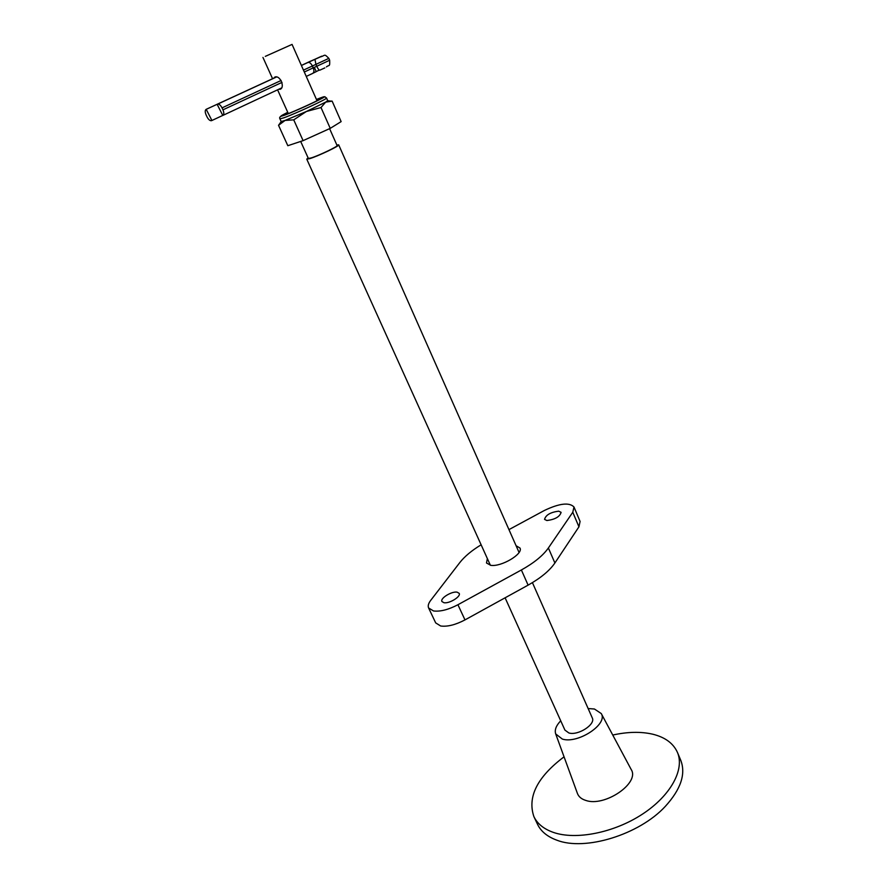 <?xml version="1.0" encoding="UTF-8"?>
<svg xmlns="http://www.w3.org/2000/svg" width="888" height="888" viewBox="0 0 888 888"><rect width="100%" height="100%" fill="white"/><g stroke="black" fill="none" stroke-linecap="round" stroke-linejoin="round"><path stroke-width="1.33" d="M443.911 602.708L441.924 601.52C439.949 598.323 451.77 591.064 457.131 592.163L459.185 593.362C461.194 596.536 449.239 603.873 443.911 602.708M546.919 520.534L544.544 519.38C545.798 514.985 550.505 512.243 558.663 511.166L561.105 512.332C559.829 516.738 555.1 519.469 546.919 520.534M516.095 545.731L519.968 548.029C523.565 553.835 501.243 567.121 490.764 565.323L486.491 563.003L487.368 558.585M508.957 529.614L544.499 510.411C559.462 503.318 569.297 502.186 573.992 506.993L580.086 521.456L578.943 526.817L554.889 562.992C549.616 570.684 540.692 578.066 528.105 585.137L464.99 619.902C455.522 624.852 447.419 626.884 440.67 625.996L435.697 622.91L428.615 607.991C427.705 605.938 428.416 603.396 430.713 600.366L459.818 562.559C464.635 556.432 471.739 550.505 481.13 544.799M573.992 506.993L572.782 512.254L548.384 547.974C543.034 555.577 534.032 562.914 521.378 569.974L457.919 604.739C448.407 609.701 440.281 611.777 433.544 610.966L428.615 607.991M273.715 78.2L274.936 77.001C280.275 75.08 285.259 87.557 280.153 89.277L278.832 89.233M265.312 56.377L292.063 44.4L265.312 56.377M300.677 141.436L308.358 158.419L310.955 157.997C318.315 155.822 338.306 146.309 337.096 145.565L329.603 128.649M308.103 157.875L306.76 159.141L309.646 158.674C317.804 156.266 340.049 145.676 338.694 144.855L336.863 145.022M505.106 597.813L564.923 730.103L568.864 732.966C578.088 735.875 595.937 724.308 592.263 717.87L532.423 582.639M588.134 708.535L594.449 709.024L601.254 713.552C608.28 724.064 577.955 744.133 562.337 739.071L555.699 733.932C554.434 729.992 556.099 725.618 560.716 720.801M631.124 769.374L631.213 769.541C640.137 783.061 604.462 807.425 585.581 800.354C581.418 799.022 578.721 796.758 577.478 793.572L577.411 793.395M612.753 735.042C627.583 731.768 640.881 731.49 652.68 734.187C665.068 737.229 673.315 743.289 677.422 752.369C684.848 769.408 670.806 795.659 642.29 814.24C613.841 832.877 575.657 840.326 553.157 832.322C543.7 828.937 537.273 823.687 533.877 816.583C527.261 796.913 537.318 776.989 564.058 756.82M677.422 752.369L680.73 760.206C686.024 773.914 680.863 789.332 665.245 806.448C639.138 834.764 584.97 851.292 556.854 840.192C547.385 836.729 540.936 831.434 537.518 824.275L533.877 816.583M301.409 65.479L321.7 56.177L301.398 65.457M319.291 70.097L316.195 71.595M217.127 104.307L222.799 115.451C224.087 114.608 224.131 112.743 222.955 109.835L222.033 107.881C220.668 105.261 219.225 103.996 217.715 104.085L276.368 77.001M314.319 67.355L316.206 71.651L313.064 73.182M222.411 115.584L211.921 120.491L206.194 109.324C204.939 110.179 204.917 112.055 206.116 114.941L207.037 116.894C208.414 119.525 209.857 120.79 211.366 120.701L211.921 120.491M206.194 109.324L276.323 77.001L206.582 109.157M287.79 112.41L282.673 115.407L286.036 114.463C295.848 110.933 323.554 98.102 322.155 97.747L316.505 99.567M321.012 107.537L330.236 128.36L341.136 121.612L332.145 101.132L325.663 102.12L321.012 107.537L306.393 111.488L293.728 119.847L285.081 120.424L281.196 121.534L279.931 118.881C278.987 117.127 280.486 115.917 284.426 115.251C292.541 112.265 312.598 103.308 320.557 99.112C326.873 96.037 323.643 96.326 326.573 98.024C328.26 98.457 295.46 113.664 283.883 117.793L279.931 118.881M293.728 119.847L303.097 140.637L330.236 128.36M326.573 98.024L327.705 100.733L325.663 102.12L306.393 111.488L285.081 120.424L278.532 125.308L287.823 145.71L303.097 140.637M327.45 100.988L331.779 101.088M278.532 125.308L281.263 121.545M464.99 619.902L457.919 604.739M578.943 526.817L572.782 512.254M554.889 562.992L548.384 547.974M528.105 585.137L521.378 569.974M304.295 72.017L313.198 67.877L312.365 65.99C311.111 63.459 309.69 62.271 308.103 62.415L320.268 56.943C325.596 55.622 323.754 53.213 328.838 58.375L315.928 64.38L314.951 59.33L320.057 57.01L309.945 61.461M303.463 70.119L315.928 64.38L316.761 66.267L329.659 60.24C329.981 67.61 329.193 64.413 326.407 66.922M281.152 80.464L222.033 107.881M222.955 109.835L282.018 82.373M314.408 72.561L313.875 71.373M324.819 67.921L319.802 70.185C319.047 70.274 318.026 68.964 316.761 66.267L313.198 67.877C314.252 70.674 314.086 72.516 312.709 73.393L306.249 76.412M281.485 88.001L222.932 115.385M217.516 104.151L276.39 77.012M315.018 59.285L307.903 62.493M301.387 65.446L310.5 61.172M287.745 112.31C279.92 116.239 278.854 117.194 284.537 115.185C299.578 109.724 337.14 91.564 319.946 98.102L316.461 99.456M279.92 89.355L280.564 89.055M292.063 44.4L317.027 100.744M338.694 144.855L519.058 552.447M601.254 713.552L631.213 769.541M555.699 733.932L577.478 793.572M306.76 159.141L490.387 565.279M262.948 57.42L272.572 78.721M277.589 89.821L288.323 113.586M329.659 60.24L328.838 58.375M276.434 77.023L217.715 104.085M281.196 121.534L278.832 124.964M327.705 100.733L329.914 101.01"/></g></svg>
